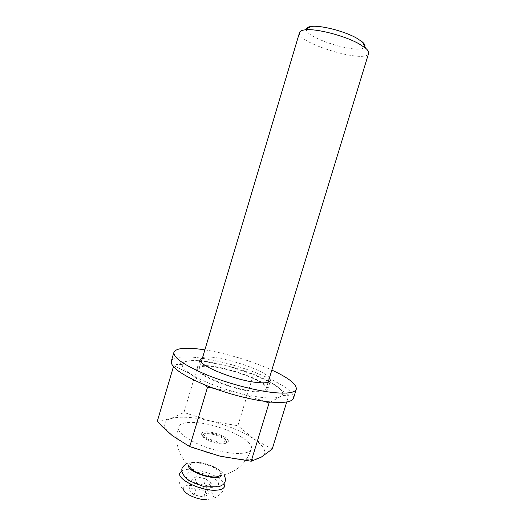 <?xml version="1.0" encoding="UTF-8"?>
<svg xmlns="http://www.w3.org/2000/svg" width="526" height="526" viewBox="0 0 526 526"><rect width="100%" height="100%" fill="white"/><g stroke="black" fill="none" stroke-linecap="round" stroke-linejoin="round"><path stroke-width="0.39" stroke-dasharray="2.63 1.97" d="M199.42 360.612L183.962 412.483L210.531 421.05L237.877 425.731L253.407 374.63L227.179 365.748L199.42 360.612L187.657 360.994C196.527 359.705 209.703 361.29 227.179 365.748C244.669 370.403 259.344 376.031 271.212 382.626L253.407 374.63M157.294 421.306L170.523 418.716C179.734 416.112 193.068 416.888 210.531 421.05C227.988 425.475 242.466 431.465 253.959 439.026C264.92 446.712 267.418 452.708 261.461 457.015L261.264 457.127C253.65 460.868 239.909 460.546 220.046 456.16C199.624 451.006 183.732 444.187 172.377 435.692C168.997 433.023 166.709 430.531 165.512 428.217C163.395 423.746 165.065 420.583 170.523 418.716L183.962 412.483M270.489 402.048L279.95 396.854L283.79 395.657L288.84 395.125L286.729 401.969M213.471 388.214L239.139 393.126L264.775 401.384M251.343 449.026C245.931 464.221 235.273 473.13 219.355 475.76C225.121 472.289 208 462.854 196.645 463.025C191.563 463.071 189.386 464.373 190.11 466.93C178.307 455.93 174.362 442.609 178.261 426.961C176.276 432.569 191.457 442.977 211.485 448.98C231.486 455.062 249.889 454.793 251.343 449.026C254.867 440.078 218.027 423.345 194.495 422.496C185.086 422.036 179.675 423.529 178.261 426.961M193.035 487.891L188.781 490.265L194.133 494.887L203.799 497.07L207.901 494.598L202.49 490.048L193.035 487.891L196.402 476.727L192.181 478.962L188.781 490.265M179.905 472.959C178.879 475.662 178.603 478.522 179.077 481.54C180.431 486.307 181.818 487.773 181.68 487.609L183.719 490.081C178.84 478.443 222.373 491.586 211.866 498.576L206.882 499.7M181.891 470.816C189.945 465.589 220.236 474.735 224.05 483.545M193.016 471.947C187.039 472.144 184.455 474.452 186.645 477.878C190.622 482.644 203.01 487.365 211.814 487.418C217.968 486.879 219.881 484.801 217.54 481.191C213.254 476.517 201.616 472.144 193.016 471.947M192.181 478.962L197.572 483.479L207.244 485.689L211.307 483.355L207.901 494.598M211.307 483.355L205.857 478.903L202.49 490.048M205.857 478.903L196.402 476.727M197.572 483.479L194.133 494.887M207.244 485.689L203.799 497.07M204.561 384.776L190.721 374.025L173.771 365.577L173.429 366.74M288.84 395.125L271.212 382.626C279.917 387.669 283.692 391.745 282.541 394.848L279.95 396.854C272.843 399.227 259.246 397.985 239.139 393.126C218.665 387.688 202.523 381.324 190.721 374.025C184.83 370.159 182.009 367.01 182.259 364.577C182.515 362.822 184.317 361.625 187.657 360.994L173.771 365.577M272.205 449.112L253.959 439.026L237.877 425.731M254.597 391.745C232.183 390.055 193.87 374.019 197.559 368.299C199.637 358.015 271.692 379.772 267.727 389.483C266.925 391.666 262.546 392.416 254.597 391.745M202.563 357.641C213.582 353.715 262.454 368.476 269.457 377.839M306.369 29.055C303.936 38.056 361.881 55.552 364.834 46.709M171.292 361.204C173.797 353.59 205.199 356.608 236.496 366.129C267.839 375.525 295.658 390.384 293.534 398.11M204.884 349.875C225.713 353.156 252.658 361.296 271.83 370.087M253.519 391.094C232.176 389.47 195.757 374.229 199.242 368.772C201.182 358.969 269.877 379.706 266.064 388.944C265.295 391.022 261.113 391.738 253.519 391.094M299.531 32.52C295.461 42.816 366.306 64.205 368.614 53.382M221.663 443.859C214.154 443.773 201.925 438.322 202.53 435.403L202.694 434.857C203.312 433.937 204.982 433.529 207.698 433.634C215.187 433.812 227.12 439.105 226.621 442.083L226.456 442.629C225.878 443.51 224.28 443.924 221.663 443.859M221.282 442.044C214.016 441.952 202.372 436.396 204.325 434.016C205.936 430.288 226.45 436.481 225.726 440.479C225.582 441.584 224.102 442.103 221.282 442.044M207.349 431.872C203.74 431.747 201.833 432.392 201.622 433.805C200.564 438.677 226.279 446.436 228.1 441.794C230.395 438.763 216.285 432.089 207.349 431.872M221.472 475.445C224.668 471.053 207.185 462.282 195.882 462.413C191.267 462.413 188.808 463.439 188.518 465.497M224.517 486.432C223.872 489.246 222.524 491.784 220.46 494.032C216.692 497.254 214.726 497.708 214.937 497.649L211.866 498.576M186.75 463.695C188.656 462.676 191.556 462.15 195.448 462.137C200.906 462.236 207.112 463.82 214.069 466.891C219.802 470.047 223.096 472.729 223.938 474.925M267.727 389.483L270.449 380.574M197.559 368.299L200.222 359.376M182.259 364.577L176.309 364.498M165.512 428.217L162.31 426.652M282.541 394.848L283.79 395.657M266.064 388.944L268.096 382.303M199.242 368.772L201.228 362.118M204.325 434.016L202.694 434.857M225.726 440.479L226.621 442.083M226.456 442.629L228.1 441.794M202.53 435.403L201.622 433.805"/><path stroke-width="0.79" d="M286.729 401.969L272.205 449.112L261.271 457.127L251.198 461.243L220.046 456.16L189.722 446.633L172.377 435.692L162.31 426.652L157.294 421.306L173.429 366.74M264.775 401.384L269.023 403.061L270.489 402.048M269.023 403.061L251.198 461.243M189.722 446.633L207.454 387.452L213.471 388.214M190.11 466.93C191.694 472.861 214.753 479.824 219.355 475.76M206.882 499.7C198.657 500.108 185.461 494.591 183.719 490.081M224.05 483.545L224.517 486.432C223.774 488.799 220.683 490.074 215.239 490.239C200.353 490.903 176.657 479.114 179.905 472.959L181.891 470.816M207.454 387.452L204.561 384.776M269.457 377.839L270.449 380.574C269.687 382.639 265.341 383.283 257.405 382.527C235.05 380.581 196.632 364.748 200.222 359.376L202.563 357.641M364.834 46.709C365.386 45.466 364.557 43.875 362.342 41.942L356.898 38.273C344.74 31.225 320.354 24.985 311.083 26.464C308.17 26.852 306.599 27.714 306.369 29.055M271.83 370.087C288.577 377.839 296.73 384.197 296.296 389.168L293.534 398.11C292.278 401.779 285.033 403.133 271.797 402.166C253.44 400.654 225.273 393.363 203.694 384.421C181.299 374.69 170.496 366.951 171.292 361.204L173.942 352.229C176.328 347.844 186.645 347.061 204.884 349.875M296.296 389.168C295.099 392.633 287.906 393.81 274.704 392.692C256.386 390.976 228.212 383.618 206.573 374.788C184.113 365.195 173.232 357.68 173.942 352.229M268.096 382.303L368.614 53.382C369.022 52.008 368.022 50.286 365.623 48.214L359.192 43.934C344.806 35.669 315.685 28.194 304.876 29.877C301.733 30.271 299.951 31.159 299.531 32.52L201.228 362.118M188.518 465.497C187.118 472.407 218.816 481.98 221.472 475.445M223.938 474.925C226.16 478.844 225.832 482.099 222.965 484.689L219.092 486.747L204.68 486.905L189.347 480.843C183.114 475.964 181.865 472.368 181.878 470.566C181.417 468.219 183.041 465.931 186.75 463.695M311.083 26.464L304.876 29.877M362.342 41.942L365.623 48.214"/></g></svg>
